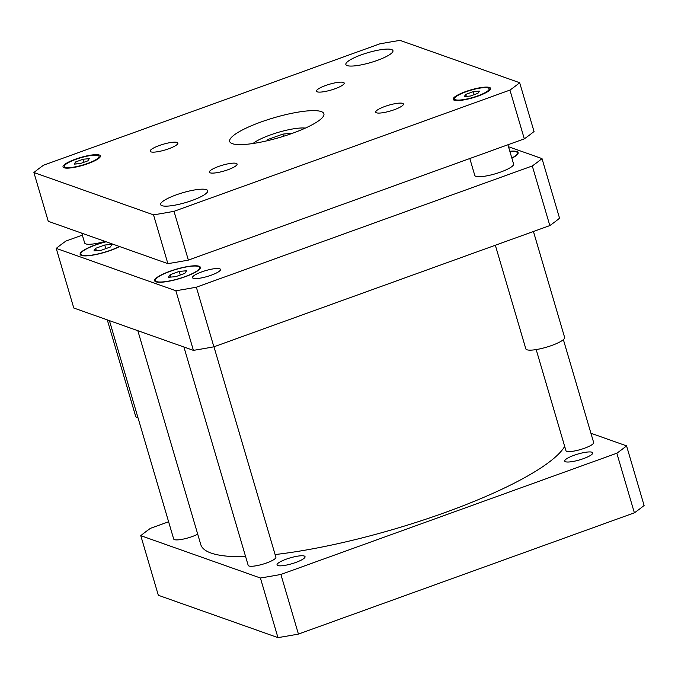 <?xml version="1.0" encoding="UTF-8"?>
<svg xmlns="http://www.w3.org/2000/svg" width="678" height="678" viewBox="0 0 678 678"><rect width="100%" height="100%" fill="white"/><g stroke="black" fill="none" stroke-linecap="round" stroke-linejoin="round"><path stroke-width="1.02" d="M266.929 140.812L267.776 139.541L282.87 134.091L292.608 133.227M282.87 134.091L283.523 136.286M267.776 139.541L268.064 140.549M253.047 143.49A30.332 6.331 163.6 0 1 278.192 132.388A30.332 6.331 163.6 0 1 305.346 128.1M321.245 111.573A49.104 10.246 163.6 0 1 323.898 113.76A49.104 10.246 163.6 0 1 279.683 137.456A49.104 10.246 163.6 0 1 229.681 141.49A49.104 10.246 163.6 0 1 267.335 119.828A49.104 10.246 163.6 0 1 321.245 111.573M236.308 163.398A14.441 3.017 163.6 0 1 237.088 164.042A14.441 3.017 163.6 0 1 224.087 171.009A14.441 3.017 163.6 0 1 209.383 172.195A14.441 3.017 163.6 0 1 220.452 165.822A14.441 3.017 163.6 0 1 236.308 163.398M402.647 103.37A14.441 3.017 163.6 0 1 403.427 104.014A14.441 3.017 163.6 0 1 390.426 110.98A14.441 3.017 163.6 0 1 375.714 112.167A14.441 3.017 163.6 0 1 386.791 105.802A14.441 3.017 163.6 0 1 402.647 103.37M343.415 82.402A14.441 3.017 163.6 0 1 344.195 83.047A14.441 3.017 163.6 0 1 331.195 90.013A14.441 3.017 163.6 0 1 316.482 91.199A14.441 3.017 163.6 0 1 327.559 84.835A14.441 3.017 163.6 0 1 343.415 82.402M177.085 142.431A14.441 3.017 163.6 0 1 177.856 143.075A14.441 3.017 163.6 0 1 164.856 150.041A14.441 3.017 163.6 0 1 150.152 151.228A14.441 3.017 163.6 0 1 161.22 144.863A14.441 3.017 163.6 0 1 177.085 142.431M137.948 417.597A20.221 4.221 163.6 0 1 135.702 416.428L107.285 319.88M105.031 241.393A20.221 4.221 163.6 0 1 84.657 242.987L81.767 233.156M533.442 231.495L564.63 337.449A20.221 4.221 163.6 0 1 546.426 347.204A20.221 4.221 163.6 0 1 525.831 348.865L495.338 245.241M507.924 144.77L513.585 164.008A20.221 4.221 163.6 0 1 495.381 173.771A20.221 4.221 163.6 0 1 474.786 175.433L469.812 158.525M206.4 189.637A24.552 5.127 163.6 0 1 207.722 190.73A24.552 5.127 163.6 0 1 185.611 202.578A24.552 5.127 163.6 0 1 160.61 204.595A24.552 5.127 163.6 0 1 179.441 193.764A24.552 5.127 163.6 0 1 206.4 189.637M391.638 49.562A24.552 5.127 163.6 0 1 392.96 50.647A24.552 5.127 163.6 0 1 370.858 62.495A24.552 5.127 163.6 0 1 345.856 64.512A24.552 5.127 163.6 0 1 364.679 53.681A24.552 5.127 163.6 0 1 391.638 49.562M83.165 159.22L89.276 158.677L87.826 160.864L80.275 163.593L74.173 164.127L75.622 161.94L83.165 159.22L84.055 162.228M75.622 161.94L76.207 163.949M473.303 91.657L479.405 91.115L477.956 93.301L470.405 96.03L464.303 96.564L465.752 94.378L473.303 91.657L474.185 94.666M465.752 94.378L466.337 96.386M98.064 155.499A18.052 3.771 -16.4 0 0 78.25 158.533A18.052 3.771 -16.4 0 0 64.402 166.5A18.052 3.771 -16.4 0 0 82.784 165.017A18.052 3.771 -16.4 0 0 99.039 156.304A18.052 3.771 -16.4 0 0 98.064 155.499M99.378 155.033A19.501 4.068 163.6 0 1 100.429 155.898A19.501 4.068 163.6 0 1 82.869 165.305A19.501 4.068 163.6 0 1 63.02 166.907A19.501 4.068 163.6 0 1 77.97 158.305A19.501 4.068 163.6 0 1 99.378 155.033M488.202 87.945A18.052 3.771 -16.4 0 0 468.379 90.979A18.052 3.771 -16.4 0 0 454.531 98.937A18.052 3.771 -16.4 0 0 472.913 97.454A18.052 3.771 -16.4 0 0 489.169 88.742A18.052 3.771 -16.4 0 0 488.202 87.945M489.508 87.47A19.501 4.068 163.6 0 1 490.558 88.335A19.501 4.068 163.6 0 1 472.998 97.742A19.501 4.068 163.6 0 1 453.15 99.344A19.501 4.068 163.6 0 1 468.1 90.75A19.501 4.068 163.6 0 1 489.508 87.47M153.525 214.858L33.9 172.517A274.412 57.266 163.6 0 1 43.621 165.169L379.57 43.926A274.412 57.266 163.6 0 1 400.045 40.383L519.679 82.724A274.412 57.266 163.6 0 1 509.949 90.081L174.009 211.316A274.412 57.266 163.6 0 1 153.525 214.858L167.881 263.64A274.412 57.266 -16.4 0 0 188.365 260.098L524.306 138.854A274.412 57.266 -16.4 0 0 534.035 131.507L519.679 82.724M33.9 172.517L48.257 221.299L167.881 263.64M524.306 138.854L509.949 90.081M188.365 260.098L174.009 211.316M213.96 346.789L275.887 557.206A14.441 3.017 163.6 0 1 262.886 564.172A14.441 3.017 163.6 0 1 248.182 565.359L183.916 347M197.722 534.188A14.441 3.017 163.6 0 1 182.865 539.171A14.441 3.017 163.6 0 1 173.678 538.993L109.412 320.626M563.376 339.644L593.657 442.531A14.441 3.017 163.6 0 1 580.648 449.497A14.441 3.017 163.6 0 1 565.944 450.684L536.188 349.585M219.714 268.776A14.594 3.043 163.6 0 1 220.503 269.42A14.594 3.043 163.6 0 1 207.358 276.463A14.594 3.043 163.6 0 1 192.501 277.666A14.594 3.043 163.6 0 1 203.688 271.225A14.594 3.043 163.6 0 1 219.714 268.776M95.666 248.301L104.726 245.029L112.048 244.385L110.311 247.004L101.251 250.275L93.928 250.919L95.666 248.301L96.369 250.707M104.726 245.029L105.785 248.64M170.17 274.675L179.229 271.403L186.552 270.759L184.814 273.378L175.755 276.649L168.432 277.294L170.17 274.675L170.873 277.082M179.229 271.403L180.289 275.014M106.166 241.792A23.111 4.822 -16.4 0 0 80.818 254.174A23.111 4.822 -16.4 0 0 95.564 254.462A23.111 4.822 -16.4 0 0 119.345 246.461M119.608 246.555A23.832 4.975 163.6 0 1 95.157 254.708A23.832 4.975 163.6 0 1 80.123 254.386A23.832 4.975 163.6 0 1 105.904 241.707M511.822 158.042A23.111 4.822 -16.4 0 0 517.424 152.821A23.111 4.822 -16.4 0 0 516.178 151.796A23.111 4.822 -16.4 0 0 509.89 151.474M509.831 151.27A23.832 4.975 163.6 0 1 516.831 151.558A23.832 4.975 163.6 0 1 518.119 152.618A23.832 4.975 163.6 0 1 511.882 158.245M198.417 266.471A23.111 4.822 -16.4 0 0 173.043 270.361A23.111 4.822 -16.4 0 0 155.321 280.548A23.111 4.822 -16.4 0 0 178.856 278.65A23.111 4.822 -16.4 0 0 199.663 267.496A23.111 4.822 -16.4 0 0 198.417 266.471M199.069 266.242A23.832 4.975 163.6 0 1 200.349 267.293A23.832 4.975 163.6 0 1 178.899 278.794A23.832 4.975 163.6 0 1 154.626 280.751A23.832 4.975 163.6 0 1 172.898 270.242A23.832 4.975 163.6 0 1 199.069 266.242M82.343 235.13L65.952 241.046A274.412 57.266 -16.4 0 0 56.232 248.394L175.865 290.743A274.412 57.266 -16.4 0 0 196.34 287.192L532.289 165.957A274.412 57.266 -16.4 0 0 542.01 158.601L508.5 146.745M542.01 158.601L559.553 218.223A274.412 57.266 163.6 0 1 549.833 225.579L213.884 346.814A274.412 57.266 163.6 0 1 193.408 350.365L73.783 308.015L56.232 248.394M193.408 350.365L175.865 290.743M213.884 346.814L196.34 287.192M549.833 225.579L532.289 165.957M565.511 461.743A14.594 3.043 163.6 0 1 564.732 461.099A14.594 3.043 163.6 0 1 575.919 454.658A14.594 3.043 163.6 0 1 591.945 452.209A14.594 3.043 163.6 0 1 592.733 452.853A14.594 3.043 163.6 0 1 581.538 459.294A14.594 3.043 163.6 0 1 565.511 461.743M277.827 565.571A14.594 3.043 163.6 0 1 277.039 564.918A14.594 3.043 163.6 0 1 288.235 558.486A14.594 3.043 163.6 0 1 304.261 556.028A14.594 3.043 163.6 0 1 305.049 556.68A14.594 3.043 163.6 0 1 293.854 563.113A14.594 3.043 163.6 0 1 277.827 565.571M140.778 535.654L158.321 595.276L277.955 637.617A274.412 57.266 -16.4 0 0 298.43 634.074L634.379 512.831A274.412 57.266 -16.4 0 0 644.1 505.483L626.557 445.861A274.412 57.266 163.6 0 1 616.827 453.218L280.887 574.452A274.412 57.266 163.6 0 1 260.403 577.995L140.778 535.654A274.412 57.266 163.6 0 1 150.499 528.306L168.61 521.772M590.919 433.25L626.557 445.861M137.829 330.686L200.781 544.587A190.645 39.782 -16.4 0 0 211.053 553.053A190.645 39.782 -16.4 0 0 245.631 556.689M275.107 554.545A190.645 39.782 -16.4 0 0 564.681 446.404M280.887 574.452L298.43 634.074M260.403 577.995L277.955 637.617M616.827 453.218L634.379 512.831M64.402 166.5L64.834 167.975M99.039 156.304L99.471 157.779M454.531 98.937L454.972 100.412M489.169 88.742L489.609 90.216M81.165 255.343L80.818 254.174M517.763 153.991L517.424 152.821M200.002 268.666L199.663 267.496M155.669 281.717L155.321 280.548"/></g></svg>
